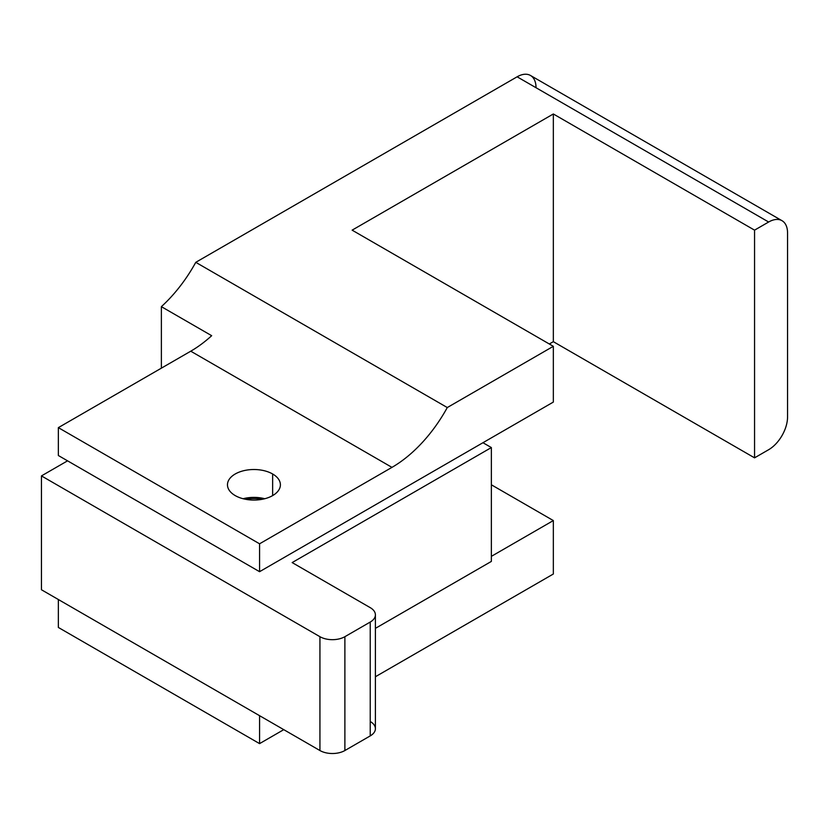 <?xml version="1.0" encoding="UTF-8"?>
<svg xmlns="http://www.w3.org/2000/svg" width="829" height="829" viewBox="0 0 829 829"><rect width="100%" height="100%" fill="white"/><g stroke="black" fill="none" stroke-linecap="round" stroke-linejoin="round"><path stroke-width="1.24" d="M272.648 473.991L272.648 495.597L272.648 473.991A26.466 15.274 180 0 1 280.399 484.789A26.466 15.274 180 0 1 264.057 498.903A26.466 15.274 180 0 1 235.218 495.597A26.466 15.274 180 0 1 227.467 484.789A26.466 15.274 180 0 1 243.809 470.675A26.466 15.274 180 0 1 272.648 473.991A26.466 15.274 180 0 1 260.783 499.545A26.466 15.274 180 0 1 228.369 480.841A26.466 15.274 180 0 1 272.648 473.991M264.762 498.726A26.466 15.274 0 0 0 243.104 498.726A26.466 15.274 180 0 1 264.762 498.726M58.351 427.64L58.351 455.515L58.351 427.64L259.57 543.803L259.57 571.689L58.351 455.515L259.57 571.689L259.57 543.803L391.962 467.369A106.713 61.605 120 0 0 447.287 407.547L553.337 346.315L553.337 402.075L259.57 571.689L553.337 402.075L553.337 346.315L352.128 230.151L553.337 113.977L754.556 230.151L768.638 222.017L517.12 76.807L195.768 262.327L447.287 407.547A106.713 61.605 -60 0 1 391.962 467.369L190.753 351.195L58.351 427.64L259.57 543.803L391.962 467.369L190.753 351.195A106.713 61.605 120 0 0 211.675 335.693A106.713 61.605 -60 0 1 190.753 351.195L58.351 427.64M211.675 335.693L161.375 306.657A106.713 61.605 120 0 0 195.768 262.327L447.287 407.547L553.337 346.315L352.128 230.151L553.337 113.977L553.337 341.672L754.556 457.846L768.638 449.712L754.556 457.846L754.556 230.151L768.638 222.017A26.746 15.44 -60 0 1 787.55 232.939L787.55 416.946A26.746 15.44 -60 0 1 768.638 449.712A26.746 15.44 -60 0 0 787.55 416.946L787.55 232.939A26.746 15.44 -60 0 0 782.006 220.69A26.746 15.44 -60 0 0 768.638 222.017L517.12 76.807L195.768 262.327A106.713 61.605 -60 0 1 161.375 306.657L161.375 368.159L161.375 306.657L211.675 335.693M58.351 599.522L58.351 627.449L58.351 599.522M259.57 715.686L259.57 743.623L58.351 627.449L259.57 743.623L259.57 715.686M553.337 574.01L375.402 676.744L553.337 574.01L553.337 520.571L553.337 574.01M283.756 729.655L259.57 743.623L283.756 729.655M491.359 556.352L553.337 520.571L491.359 484.789L553.337 520.571L491.359 556.352M549.316 343.994L553.337 341.672L549.316 343.994M536.031 87.719A26.746 15.44 120 0 0 517.12 76.807A26.746 15.44 120 0 1 530.498 75.48L782.006 220.69M553.337 341.672L553.337 113.977L754.556 230.151L754.556 457.846L553.337 341.672M245.446 499.265A28.455 16.425 180 0 1 262.41 499.265A28.455 16.425 -0 0 0 245.446 499.265M370.231 721.499A17.647 10.186 180 0 1 370.231 735.903L344.885 750.535A17.647 10.186 180 0 1 319.932 750.535L41.45 589.761L41.45 475.908L67.563 460.831L41.45 475.908L319.932 636.693L41.45 475.908L41.45 589.761L319.932 750.535A17.647 10.186 0 0 0 344.885 750.535L344.885 636.693A17.647 10.186 180 0 1 319.932 636.693L319.932 750.535L319.932 636.693A17.647 10.186 180 0 0 344.885 636.693L370.231 622.051L344.885 636.693L344.885 750.535L370.231 735.903A17.647 10.186 -0 0 0 375.402 728.701L375.402 614.849A17.647 10.186 180 0 1 370.231 622.051L370.231 735.903L370.231 622.051A17.647 10.186 180 0 0 370.231 607.647L292.16 562.58L370.231 607.647A17.647 10.186 180 0 1 375.402 614.849M491.359 561.42L375.402 628.361L491.359 561.42L491.359 447.567L292.16 562.58L491.359 447.567L482.955 442.717L491.359 447.567L491.359 561.42"/></g></svg>
